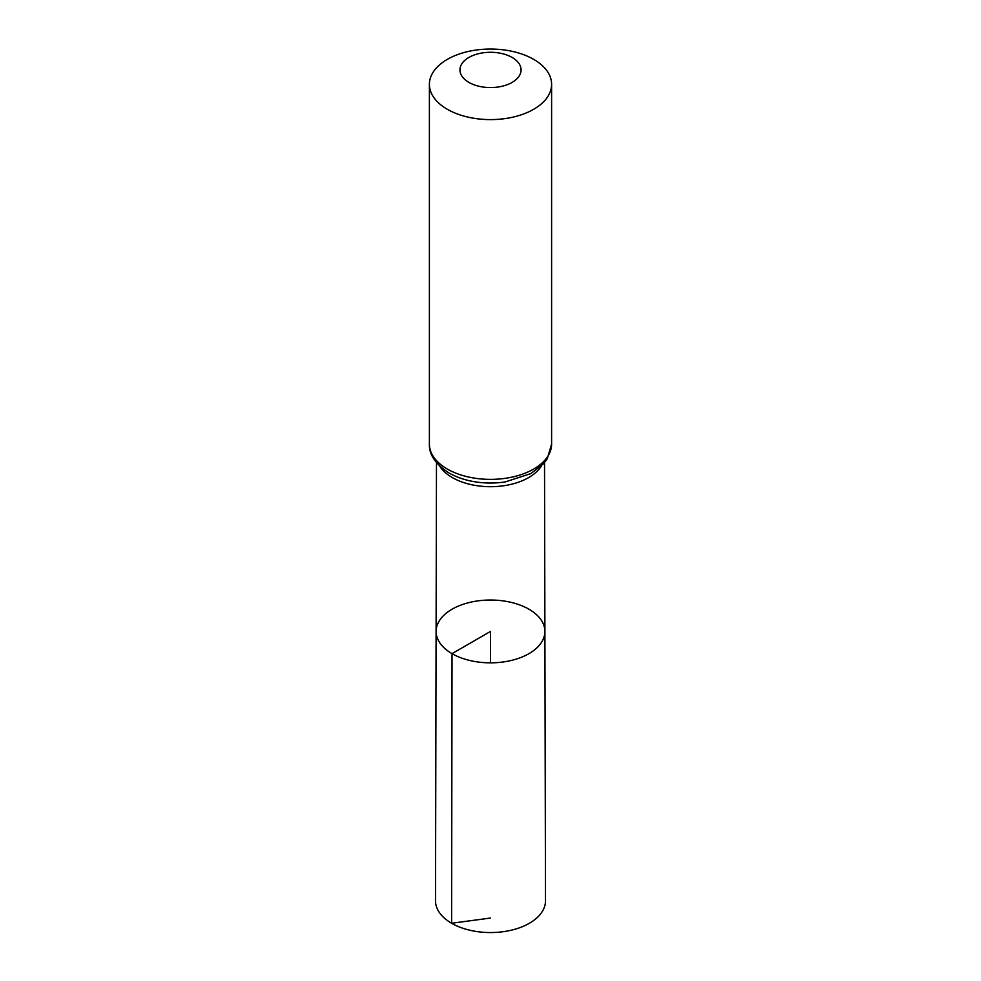 <?xml version="1.0" encoding="UTF-8"?>
<svg xmlns="http://www.w3.org/2000/svg" width="981" height="981" viewBox="0 0 981 981"><rect width="100%" height="100%" fill="white"/><g stroke="black" fill="none" stroke-linecap="round" stroke-linejoin="round"><path stroke-width="1.47" d="M452.033 653.64A54.396 31.404 0 0 0 511.346 660.446A54.396 31.404 0 0 0 544.896 631.396A54.396 31.404 0 0 0 490.5 600.029A54.396 31.404 0 0 0 436.104 631.396A54.396 31.404 0 0 0 452.033 653.64A54.396 31.404 0 0 0 511.346 660.446A54.396 31.404 0 0 0 544.896 631.396L545.497 900.766A54.997 31.748 0 0 1 511.579 930.135A54.997 31.748 0 0 1 451.616 923.256A54.997 31.748 0 0 1 435.503 900.766L436.104 631.396A54.396 31.404 0 0 0 452.033 653.64M468.893 82.392A30.546 17.633 180 0 1 482.591 52.888A30.546 17.633 180 0 1 520.016 74.495A30.546 17.633 180 0 1 468.893 82.392M447.299 109.271A61.104 35.279 180 0 1 429.396 84.329A61.104 35.279 180 0 1 490.5 49.05A61.104 35.279 180 0 1 551.604 84.329A61.104 35.279 180 0 1 513.885 116.923A61.104 35.279 180 0 1 447.299 109.271M490.5 662.837L490.5 631.433L452.033 653.64L451.616 923.256L490.5 918.044M541.34 466.036A54.004 31.184 180 0 1 452.315 477.563A54.004 31.184 180 0 1 439.66 466.036M447.299 469.041A61.104 35.279 180 0 1 429.396 444.099C428.979 454.632 435.552 464.271 449.09 473.001C456.803 477.404 465.705 480.383 475.785 481.929A57.56 33.231 180 0 0 505.215 481.929L530.88 473.59L543.658 463.645L547.214 458.9L551.604 444.099A61.104 35.279 180 0 1 513.885 476.692A61.104 35.279 180 0 1 447.299 469.041M436.471 462.627L436.104 631.396M544.529 462.627L544.896 631.396M429.396 84.329L429.396 444.099M551.604 84.329L551.604 444.099"/></g></svg>

